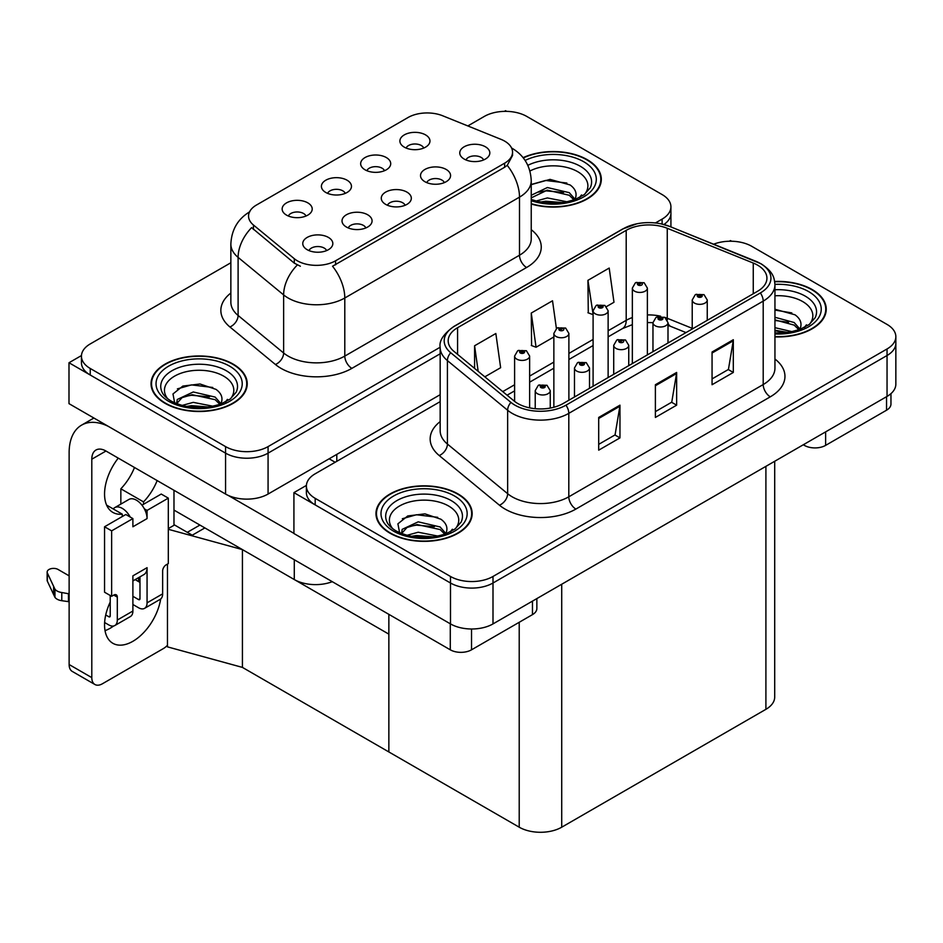 <?xml version="1.0" encoding="UTF-8"?>
<svg xmlns="http://www.w3.org/2000/svg" width="943" height="943" viewBox="0 0 943 943"><rect width="100%" height="100%" fill="white"/><g stroke="black" fill="none" stroke-linecap="round" stroke-linejoin="round"><path stroke-width="1.41" d="M405.089 205.279A9.017 5.21 0 0 0 402.673 202.745A9.017 5.21 0 0 0 393.797 201.425A9.017 5.21 0 0 0 387.502 205.279M406.928 192.113A15.029 8.676 0 0 0 387.667 191.134A15.029 8.676 0 0 0 382.693 201.92A15.029 8.676 0 0 0 385.675 204.383A15.029 8.676 0 0 0 409.91 201.92A15.029 8.676 0 0 0 406.928 192.113M345.232 193.374A9.017 5.21 0 0 0 342.816 190.84A9.017 5.21 0 0 0 333.928 189.519A9.017 5.21 0 0 0 327.634 193.374M347.059 180.207A15.029 8.676 0 0 0 327.799 179.241A15.029 8.676 0 0 0 322.824 190.026A15.029 8.676 0 0 0 325.806 192.478A15.029 8.676 0 0 0 350.042 190.026A15.029 8.676 0 0 0 347.059 180.207M365.849 227.935A9.017 5.21 0 0 0 363.42 225.401A9.017 5.21 0 0 0 354.544 224.08A9.017 5.21 0 0 0 348.25 227.935M367.676 214.768A15.029 8.676 0 0 0 348.415 213.802A15.029 8.676 0 0 0 343.441 224.587A15.029 8.676 0 0 0 346.423 227.039A15.029 8.676 0 0 0 370.658 224.587A15.029 8.676 0 0 0 367.676 214.768M326.596 250.602A9.017 5.21 0 0 0 324.18 248.056A9.017 5.21 0 0 0 315.292 246.748A9.017 5.21 0 0 0 309.009 250.602M328.423 237.424A15.029 8.676 0 0 0 309.174 236.457A15.029 8.676 0 0 0 304.188 247.243A15.029 8.676 0 0 0 307.17 249.695A15.029 8.676 0 0 0 331.406 247.243A15.029 8.676 0 0 0 328.423 237.424M444.342 182.624A9.017 5.21 0 0 0 441.925 180.078A9.017 5.21 0 0 0 433.037 178.757A9.017 5.21 0 0 0 426.755 182.624M446.169 169.445A15.029 8.676 0 0 0 426.92 168.479A15.029 8.676 0 0 0 421.934 179.264A15.029 8.676 0 0 0 424.916 181.716A15.029 8.676 0 0 0 449.151 179.264A15.029 8.676 0 0 0 446.169 169.445M483.594 159.956A9.017 5.21 0 0 0 481.178 157.422A9.017 5.21 0 0 0 472.29 156.102A9.017 5.21 0 0 0 465.995 159.956M485.421 146.79A15.029 8.676 0 0 0 466.16 145.823A15.029 8.676 0 0 0 461.186 156.609A15.029 8.676 0 0 0 464.168 159.061A15.029 8.676 0 0 0 488.403 156.609A15.029 8.676 0 0 0 485.421 146.79M423.725 148.051A9.017 5.21 0 0 0 421.309 145.517A9.017 5.21 0 0 0 412.421 144.196A9.017 5.21 0 0 0 406.138 148.051M425.552 134.884A15.029 8.676 0 0 0 406.303 133.918A15.029 8.676 0 0 0 401.317 144.703A15.029 8.676 0 0 0 404.299 147.155A15.029 8.676 0 0 0 428.535 144.703A15.029 8.676 0 0 0 425.552 134.884M384.485 170.718A9.017 5.21 0 0 0 382.056 168.184A9.017 5.21 0 0 0 373.18 166.864A9.017 5.21 0 0 0 366.886 170.718M386.312 157.54A15.029 8.676 0 0 0 367.051 156.573A15.029 8.676 0 0 0 362.077 167.359A15.029 8.676 0 0 0 365.059 169.811A15.029 8.676 0 0 0 389.294 167.359A15.029 8.676 0 0 0 386.312 157.54M305.98 216.03A9.017 5.21 0 0 0 303.563 213.495A9.017 5.21 0 0 0 294.676 212.175A9.017 5.21 0 0 0 288.393 216.03M307.807 202.863A15.029 8.676 0 0 0 288.558 201.896A15.029 8.676 0 0 0 283.572 212.682A15.029 8.676 0 0 0 286.554 215.134A15.029 8.676 0 0 0 310.789 212.682A15.029 8.676 0 0 0 307.807 202.863M504.623 141.096A27.052 15.618 0 0 0 501.004 139.352L442.668 115.765A27.052 15.618 0 0 0 408.024 117.521L256.484 205.02A27.052 15.618 0 0 0 248.551 216.053A27.052 15.618 0 0 0 253.443 225.012L294.299 258.7A27.052 15.618 0 0 0 335.578 260.787L504.623 163.186A27.052 15.618 0 0 0 512.544 152.141A27.052 15.618 0 0 0 504.623 141.096M332.278 581.678A30.058 17.351 180 0 1 294.287 579.544L173.983 510.092M506.674 111.368L505.542 110.708L504.411 111.368M81.463 355.558L68.992 362.749L225.566 453.147A30.058 17.351 0 0 0 268.071 453.147L440.169 353.79L268.071 453.147A30.058 17.351 0 0 1 225.566 453.147L90.245 375.019A30.058 17.351 0 0 1 81.44 362.749L81.44 356.206A30.058 17.351 0 0 0 90.245 368.477L225.566 446.605A30.058 17.351 0 0 0 268.071 446.605L440.169 347.236M663.919 224.517A30.058 17.351 0 0 0 670.921 213.377A30.058 17.351 0 0 1 663.919 224.517M68.992 362.749L68.992 403.651L225.566 494.049A30.058 17.351 0 0 0 268.071 494.049L440.169 394.693M204.879 527.915L192.266 535.2L173.983 524.65M242.422 667.396L242.422 549.604L388.858 634.144L388.858 751.948L242.422 667.396L167.465 646.863L167.465 564.079M199.916 525.062L187.303 532.335L174.549 524.98L168.314 528.575M168.314 529.294L242.422 549.604M440.169 401.635L315.186 473.799A30.058 17.351 0 0 0 306.381 486.069L306.381 492.623A30.058 17.351 0 0 0 315.186 504.894L450.495 583.01A30.058 17.351 0 0 0 493 583.01L887.045 355.511A30.058 17.351 0 0 0 895.85 343.24A30.058 17.351 0 0 1 887.045 355.511L493 583.01A30.058 17.351 0 0 1 450.495 583.01L293.921 492.623L293.921 533.526L450.495 623.912A30.058 17.351 0 0 0 493 623.912L887.045 396.414A30.058 17.351 0 0 0 895.85 384.143L895.85 336.698A30.058 17.351 0 0 0 887.045 324.427L751.736 246.3A30.058 17.351 0 0 0 713.674 244.19M731.615 241.231L730.483 240.583L729.34 241.231M306.392 485.421L293.921 492.623M774.698 461.28L774.698 697.054A30.058 17.351 180 0 1 765.905 709.325L561.722 827.2A30.058 17.351 180 0 1 519.216 827.2L388.858 751.948L388.858 614.341M531.239 204.006A48.093 27.76 0 0 0 601.316 179.311A48.093 27.76 0 0 0 587.23 159.673A48.093 27.76 0 0 0 523.094 157.67M233.145 364.104A48.093 27.76 0 0 0 180.726 358.081A48.093 27.76 0 0 0 151.045 383.742A48.093 27.76 0 0 0 165.131 403.368A48.093 27.76 0 0 0 217.538 409.392A48.093 27.76 0 0 0 247.231 383.742A48.093 27.76 0 0 0 233.145 364.104M151.54 386.288A48.093 27.76 0 0 0 151.375 387.007M512.544 152.141L512.544 155.454L507.24 165.367L504.623 167.265L332.537 266.232A35.068 20.251 60 0 1 344.796 298A40.078 23.139 180 0 1 288.122 298A40.078 23.139 180 0 1 283.631 294.911L238.107 257.38A40.078 23.139 180 0 1 230.858 244.119L230.858 302.196A40.078 23.139 0 0 0 238.107 315.469L283.631 353A40.078 23.139 0 0 0 288.122 356.089A40.078 23.139 0 0 0 344.796 356.089L519.499 255.223A40.078 23.139 0 0 0 531.239 238.862L531.239 180.773A40.078 23.139 180 0 1 519.499 197.134A35.068 20.251 -120 0 0 507.24 165.367M300.369 266.232L294.299 263.156L251.628 227.628A35.068 23.457 129.5 0 0 238.107 257.38L238.107 315.469A10.019 6.695 -50.5 0 1 229.903 326.962A50.097 28.927 180 0 1 230.858 293.025M655.432 222.961L662.116 219.106A30.058 17.351 0 0 0 670.921 206.835A30.058 17.351 0 0 0 662.116 194.564L526.795 116.437A30.058 17.351 0 0 0 484.289 116.437L467.834 125.938M230.858 262.755L90.245 343.936A30.058 17.351 0 0 0 81.44 356.206M246.889 387.007A48.093 27.76 0 0 0 246.724 386.288M600.974 182.577A48.093 27.76 0 0 0 600.809 181.858M774.946 336.875A48.093 27.76 0 0 0 826.245 309.174A48.093 27.76 0 0 0 812.159 289.536A48.093 27.76 0 0 0 774.675 281.474M458.074 493.967A48.093 27.76 0 0 0 405.667 487.944A48.093 27.76 0 0 0 375.974 513.605A48.093 27.76 0 0 0 390.06 533.231A48.093 27.76 0 0 0 442.479 539.255A48.093 27.76 0 0 0 472.16 513.605A48.093 27.76 0 0 0 458.074 493.967M376.481 516.151A48.093 27.76 0 0 0 376.316 516.87M757.535 265.113A32.062 18.506 180 0 1 766.93 278.209A32.062 18.506 180 0 1 757.535 291.293L563.136 403.533A32.062 18.506 180 0 1 514.206 401.058L453.984 351.409A32.062 18.506 180 0 1 448.184 340.788A32.062 18.506 180 0 1 457.579 327.704L626.199 230.351A32.062 18.506 180 0 1 667.255 228.277L753.257 263.05A32.062 18.506 180 0 1 757.535 265.113M760.376 263.486A36.07 20.829 0 0 0 755.555 261.152L669.554 226.379A36.07 20.829 0 0 0 660.89 223.809A36.07 20.829 0 0 0 636.843 223.809A36.07 20.829 0 0 0 623.358 228.713L454.75 326.066A36.07 20.829 0 0 0 450.707 352.729L510.929 402.39A36.07 20.829 0 0 0 565.977 405.172L760.376 292.931A36.07 20.829 0 0 0 760.376 263.486M598.699 417.443L598.699 450.165L619.964 437.894L619.964 405.172L598.699 417.443M598.699 444.353L615.072 434.9L619.869 406.256A8.015 4.632 -120 0 0 619.964 405.172M614.93 434.994L619.964 437.894M712.059 351.998L712.059 384.72L733.312 372.45L733.312 339.728L712.059 351.998M712.059 378.909L728.432 369.456L733.23 340.812A8.015 4.632 -120 0 0 733.312 339.728M728.279 369.55L733.312 372.45M655.385 384.72L655.385 417.443L676.638 405.172L676.638 372.45L655.385 384.72M655.385 411.631L671.746 402.178L676.544 373.534A8.015 4.632 -120 0 0 676.638 372.45M671.605 402.272L676.638 405.172M306.381 486.069A30.058 17.351 0 0 0 315.186 498.34L450.495 576.468A30.058 17.351 0 0 0 493 576.468L887.045 348.969A30.058 17.351 0 0 0 895.85 336.698M606.443 306.605L613.987 302.255L609.19 268.06L587.937 280.33L588.279 312.864M484.82 376.835L500.639 367.699L495.841 333.504L474.588 345.775L474.588 368.395M556.405 328.506L552.515 300.782L531.263 313.052L531.604 345.586M531.263 313.052L536.06 347.248L553.859 336.969M536.06 347.248L531.263 345.456M587.937 280.33L593.1 314.314M592.734 314.526L587.937 312.734M474.588 345.775L478.172 371.342M471.83 516.87A48.093 27.76 0 0 0 471.665 516.151M825.915 312.439A48.093 27.76 0 0 0 825.75 311.72M529.636 407.859L529.636 356.077A7.509 4.338 180 0 1 524.992 360.085A7.509 4.338 180 0 1 516.811 359.153A7.509 4.338 180 0 1 514.607 356.077L517.601 350.867A5.01 3.018 57.8 0 1 520.277 351.008A2.499 1.45 0 0 0 520.347 353.012A2.499 1.45 0 0 0 523.895 353.012A2.499 1.45 0 0 0 523.895 350.973A2.499 1.45 0 0 0 520.43 350.926L523.117 351.987L521.408 352.399L521.444 351.562M520.43 350.926A5.01 2.758 -117.9 0 0 518.084 350.584A5.01 2.758 -117.9 0 0 517.86 350.725M521.385 352.376L520.277 351.008M521.408 352.399L521.385 351.598M550.252 408.071L550.252 390.638A7.509 4.338 180 0 1 545.608 394.646A7.509 4.338 180 0 1 537.427 393.714A7.509 4.338 180 0 1 535.223 390.638L538.217 385.428A5.01 3.018 57.8 0 1 540.893 385.581A2.499 1.45 0 0 0 540.964 387.573A2.499 1.45 0 0 0 544.512 387.573A2.499 1.45 0 0 0 544.512 385.534A2.499 1.45 0 0 0 541.046 385.487L543.734 386.547L542.025 386.96L542.06 386.123M541.046 385.487A5.01 2.758 -117.9 0 0 538.701 385.145A5.01 2.758 -117.9 0 0 538.477 385.286M542.001 386.948L540.893 385.581M542.025 386.96L542.001 386.159M825.62 431.882L825.62 445.379L886.55 410.205L886.55 396.708M890.958 393.644L890.958 404.064A15.029 8.676 180 0 1 886.55 410.205M825.62 445.379A15.029 8.676 180 0 1 804.367 445.379L804.367 444.153M803.306 444.766L804.367 445.379M113.667 625.987A40.078 23.139 -60 0 1 110.225 628.215A40.078 23.139 -60 0 1 105.038 630.655M160.675 599.005A40.078 23.139 -60 0 1 132.892 641.299A40.078 23.139 -60 0 1 112.854 643.291A40.078 23.139 -60 0 1 110.225 602.035M122.272 516.552L122.272 514.159L106.63 505.13M157.163 480.576A40.078 23.139 -60 0 1 143.525 501.888L143.525 504.281M143.525 501.888L120.845 488.804L120.845 504.104M471.535 628.993L471.535 649.81L532.465 614.636L532.465 601.127M335.154 462.27L329.142 458.793M293.921 533.361L228.147 495.381M134.495 467.492A40.078 23.139 -60 0 1 120.845 488.804M138.538 577.682A40.078 23.139 -60 0 1 138.491 581.536M91.801 677.628A15.029 8.676 120 0 0 94.913 684.5L72.246 671.416A15.029 8.676 -60 0 1 69.134 664.532L91.801 677.628L91.801 459.206A20.039 11.564 60 0 1 95.95 450.035A20.039 11.564 60 0 1 105.97 451.025L450.282 649.81L450.282 623.795M108.174 426.283A60.116 34.702 -120 0 0 81.581 425.14A60.116 34.702 -120 0 0 69.134 452.664L69.134 664.532M94.913 684.5A15.029 8.676 120 0 0 102.433 683.758L163.363 648.584A15.029 8.676 120 0 0 167.465 645.26M122.272 514.159A40.078 23.139 -60 0 1 112.854 512.403A40.078 23.139 -60 0 1 118.264 458.121M173.983 525.298L173.983 490.289M536.862 598.593L536.862 608.494A15.029 8.676 180 0 1 532.465 614.636M471.535 649.81A15.029 8.676 180 0 1 450.282 649.81M568.888 400.221L568.888 333.421A7.509 4.338 180 0 1 564.244 337.429A7.509 4.338 180 0 1 556.052 336.486A7.509 4.338 180 0 1 553.859 333.421L556.853 328.199A5.01 3.018 57.8 0 1 559.517 328.353A2.499 1.45 0 0 0 559.6 330.356A2.499 1.45 0 0 0 563.136 330.356A2.499 1.45 0 0 0 563.136 328.305A2.499 1.45 0 0 0 559.682 328.258L562.075 328.918L560.661 329.744L560.696 328.907M559.682 328.258A5.01 2.758 -117.9 0 0 557.337 327.928A5.01 2.758 -117.9 0 0 557.113 328.07M560.625 329.72L559.517 328.353M560.661 329.744L560.625 328.942M608.129 377.554L608.129 310.766A7.509 4.338 180 0 1 603.496 314.773A7.509 4.338 180 0 1 595.304 313.83A7.509 4.338 180 0 1 593.1 310.766L596.106 305.544A5.01 3.018 57.8 0 1 598.77 305.697A2.499 1.45 0 0 0 598.852 307.689A2.499 1.45 0 0 0 602.388 307.689A2.499 1.45 0 0 0 602.388 305.65A2.499 1.45 0 0 0 598.923 305.603L601.622 306.675L599.913 307.076L598.77 305.697M599.937 307.1L599.937 306.239M598.923 305.603A5.01 2.758 -117.9 0 0 596.577 305.261A5.01 2.758 -117.9 0 0 596.365 305.414M599.878 307.064L599.878 306.275M647.381 354.898L647.381 288.098A7.509 4.338 180 0 1 642.737 292.106A7.509 4.338 180 0 1 634.556 291.163A7.509 4.338 180 0 1 632.352 288.098L635.346 282.888A5.01 3.018 57.8 0 1 638.022 283.03A2.499 1.45 0 0 0 638.093 285.034A2.499 1.45 0 0 0 641.641 285.034A2.499 1.45 0 0 0 641.641 282.983A2.499 1.45 0 0 0 638.175 282.947L640.58 283.595L639.154 284.421L639.189 283.584M638.175 282.947A5.01 2.758 -117.9 0 0 635.83 282.605A5.01 2.758 -117.9 0 0 635.606 282.747M639.13 284.397L638.022 283.03M639.154 284.421L639.13 283.619M589.505 388.316L589.505 367.982A7.509 4.338 180 0 1 584.86 371.99A7.509 4.338 180 0 1 576.668 371.047A7.509 4.338 180 0 1 574.476 367.982L577.47 362.772A5.01 3.018 57.8 0 1 580.134 362.914A2.499 1.45 0 0 0 580.216 364.917A2.499 1.45 0 0 0 583.752 364.917A2.499 1.45 0 0 0 583.752 362.866A2.499 1.45 0 0 0 580.299 362.831L582.986 363.892L581.277 364.304L581.312 363.468M580.299 362.831A5.01 2.758 -117.9 0 0 577.953 362.489A5.01 2.758 -117.9 0 0 577.729 362.631M581.242 364.281L580.134 362.914M581.277 364.304L581.242 363.503M628.745 365.648L628.745 345.327A7.509 4.338 180 0 1 624.113 349.334A7.509 4.338 180 0 1 615.92 348.391A7.509 4.338 180 0 1 613.716 345.327L616.722 340.105A5.01 3.018 57.8 0 1 619.386 340.258A2.499 1.45 0 0 0 619.457 342.25A2.499 1.45 0 0 0 623.005 342.25A2.499 1.45 0 0 0 623.005 340.211A2.499 1.45 0 0 0 619.539 340.164L621.944 340.824L620.529 341.637L620.553 340.812M619.539 340.164A5.01 2.758 -117.9 0 0 617.193 339.834A5.01 2.758 -117.9 0 0 616.981 339.975M620.494 341.625L619.386 340.258M620.529 341.637L620.494 340.847M667.998 342.993L667.998 322.659A7.509 4.338 180 0 1 663.353 326.667A7.509 4.338 180 0 1 655.173 325.736A7.509 4.338 180 0 1 652.969 322.659L655.963 317.449A5.01 3.018 57.8 0 1 658.638 317.591A2.499 1.45 0 0 0 658.709 319.594A2.499 1.45 0 0 0 662.257 319.594A2.499 1.45 0 0 0 662.257 317.555A2.499 1.45 0 0 0 658.792 317.508L661.479 318.569L659.77 318.982L658.638 317.591M659.805 318.993L659.805 318.145M658.792 317.508A5.01 2.758 -117.9 0 0 656.446 317.166A5.01 2.758 -117.9 0 0 656.222 317.308M659.77 318.982L659.746 318.18M707.25 320.337L707.25 300.004A7.509 4.338 180 0 1 702.606 304.011A7.509 4.338 180 0 1 694.413 303.068A7.509 4.338 180 0 1 692.221 300.004L695.215 294.782A5.01 3.018 57.8 0 1 697.879 294.935A2.499 1.45 0 0 0 697.961 296.939A2.499 1.45 0 0 0 701.498 296.939A2.499 1.45 0 0 0 701.498 294.888A2.499 1.45 0 0 0 698.044 294.841L700.732 295.913L699.022 296.326L697.879 294.935M699.058 296.338L699.058 295.489M698.044 294.841A5.01 2.758 -117.9 0 0 695.698 294.511A5.01 2.758 -117.9 0 0 695.474 294.652M698.987 296.302L698.987 295.524M130.193 517.035L132.892 518.591L111.639 530.862L104.555 526.772L125.808 514.501L130.193 517.035A15.029 8.676 -120 0 0 122.272 508.371A15.029 8.676 -120 0 0 114.751 507.629A15.029 8.676 -120 0 0 113.243 508.949M144.362 508.855L147.061 510.411L147.061 518.591A15.029 8.676 -120 0 0 144.362 508.855A15.029 8.676 -120 0 0 136.44 500.191A15.029 8.676 -120 0 0 128.92 499.448L114.751 507.629M104.626 622.533L108.81 624.938A12.023 6.943 -120 0 0 114.822 625.539A12.023 6.943 -120 0 0 117.309 620.034L132.892 611.029L132.892 575.855L147.061 567.674L147.061 602.848L162.644 593.854L162.644 570.951A5.01 2.888 -60 0 1 166.192 564.81L168.314 563.584L168.314 498.14L161.229 494.049L141.969 505.177M132.892 611.029A12.023 6.943 60 0 1 130.405 616.533L114.822 625.539M69.134 575.855L58.077 569.466A6.401 3.689 180 0 0 51.099 568.676A6.401 3.689 180 0 0 47.15 572.083L47.15 580.263A6.401 3.689 0 0 0 47.362 581.218L54.953 597.355A10.019 5.788 0 0 0 61.79 600.703L61.79 592.522L69.134 593.854M132.892 580.935L143.949 574.558A15.029 8.676 -120 0 0 147.061 567.674M139.977 576.845L139.977 598.758A2.004 1.155 60 0 1 139.564 599.677A2.004 1.155 60 0 1 138.562 599.583L139.977 598.758M132.892 596.306L138.562 599.583M162.644 593.854A12.023 6.943 60 0 1 160.157 599.359L144.574 608.353A12.023 6.943 -120 0 1 138.562 607.764L132.892 604.487M144.574 608.353A12.023 6.943 -120 0 0 147.061 602.848M147.061 518.591L132.892 526.772L132.892 518.591M110.225 595.493L110.225 615.944A2.004 1.155 60 0 1 109.812 616.863A2.004 1.155 60 0 1 108.81 616.757L110.225 615.944M104.555 526.772L104.555 592.216L111.639 596.306L113.761 595.08A5.01 2.888 -60 0 1 116.272 594.833A5.01 2.888 -60 0 1 117.309 597.131L117.309 620.034M139.977 582.409L135.167 579.627M168.314 498.14L147.061 510.411M111.639 530.862L111.639 596.306M69.134 602.035L68.462 601.646L68.462 593.465M105.722 614.977L108.81 616.757M68.462 601.646L61.79 600.703M61.79 592.522A10.019 5.788 0 0 1 54.953 589.175L47.362 573.038A6.401 3.689 180 0 1 47.15 572.083M54.953 589.175L54.953 597.355M53.621 586.499L53.621 594.679M529.919 171.025A34.667 20.015 180 0 1 577.741 171.697A34.667 20.015 180 0 1 584.577 194.388M523.306 157.941A47.586 27.477 180 0 1 586.876 159.874A47.586 27.477 180 0 1 600.809 179.311A47.586 27.477 180 0 1 531.239 203.676M531.239 184.616L550.064 179.382L570.091 184.946C575.136 188.612 576.986 192.832 575.631 197.582A22.644 13.072 0 0 1 574.817 199.61M536.06 201.036L547.364 197.936L567.191 201.814M539.985 201.967L563.03 202.556M531.239 195.272L547.364 187.539L569.242 192.655L575.03 199.209M531.239 197.865L547.282 190.156L569.242 195.26L573.992 199.904M579.415 197.606L581.525 194.93L579.921 197.346M531.487 184.439L545.573 180.455L566.849 183.036M538.37 192.16L545.573 190.84L563.631 192.396M540.41 202.05L545.573 201.236L562.877 202.58M774.946 295.784A34.667 20.015 180 0 1 802.67 301.56A34.667 20.015 180 0 1 809.518 324.251M774.722 281.768A47.586 27.477 180 0 1 811.805 289.737A47.586 27.477 180 0 1 825.75 309.174A47.586 27.477 180 0 1 774.946 336.58M774.946 309.245L795.02 314.809C800.077 318.475 801.915 322.695 800.56 327.445A22.644 13.072 0 0 1 799.758 329.472M774.946 327.669L792.12 331.677M774.946 330.262L787.959 332.419M774.946 317.284L794.171 322.518L799.959 329.072M774.946 319.877L794.171 325.123L798.933 329.767M804.344 327.469L806.454 324.793L804.85 327.209M774.946 310.082L791.79 312.899M774.946 320.467L788.56 322.258M774.946 330.852L787.818 332.443M167.771 398.818A34.667 20.015 180 0 1 179.182 373.911A34.667 20.015 180 0 1 223.656 376.127A34.667 20.015 180 0 1 230.493 398.818M232.791 364.304A47.586 27.477 180 0 1 246.724 383.742A47.586 27.477 180 0 1 217.35 409.121A47.586 27.477 180 0 1 165.485 403.168A47.586 27.477 180 0 1 151.54 383.742A47.586 27.477 180 0 1 180.926 358.352A47.586 27.477 180 0 1 232.791 364.304M174.797 403.533L172.982 393.95L182.848 386.076L200.01 383.99L216.006 389.376C221.051 393.042 222.89 397.262 221.534 402.013A22.644 13.072 0 0 1 220.733 404.04M181.975 405.466L193.268 402.366L213.094 406.244M185.889 406.398L208.945 406.987M176.624 403.687L177.26 399.49L193.268 391.97L215.145 397.086L220.933 403.639M176.647 403.698L182.058 397.628L192.136 394.693L215.145 399.691L219.908 404.335M225.318 402.036L227.44 399.361L225.825 401.777M177.402 388.87L191.488 384.885L212.764 387.467M184.274 396.579L191.488 395.27L209.546 396.826M186.325 406.48L191.488 405.667L208.792 407.011M392.712 528.681A34.667 20.015 180 0 1 404.123 503.774A34.667 20.015 180 0 1 448.585 505.99A34.667 20.015 180 0 1 455.434 528.681M457.72 494.167A47.586 27.477 180 0 1 471.665 513.605A47.586 27.477 180 0 1 442.279 538.983A47.586 27.477 180 0 1 390.414 533.031A47.586 27.477 180 0 1 376.481 513.605A47.586 27.477 180 0 1 405.855 488.215A47.586 27.477 180 0 1 457.72 494.167M399.738 533.408L397.911 523.813L407.777 515.939L424.951 513.852L440.935 519.239C445.98 522.905 447.831 527.125 446.475 531.876A22.644 13.072 0 0 1 445.662 533.903M406.916 535.329L418.209 532.229L438.035 536.107M410.83 536.261L433.874 536.85M401.553 533.549L402.189 529.353L418.209 521.833L440.086 526.948L445.874 533.502M401.577 533.561L406.999 527.491L417.077 524.556L440.086 529.553L444.848 534.198M450.259 531.899L452.369 529.223L450.766 531.64M402.331 518.744L416.429 514.748L437.705 517.33M409.215 526.453L416.429 525.145L434.475 526.689M411.254 536.343L416.429 535.53L433.733 536.873M294.287 579.544L294.287 559.741M268.071 494.049L268.071 446.605M225.566 494.049L225.566 446.605M336.792 461.327L336.792 454.373M253.443 225.012L253.443 229.479M294.299 258.7L294.299 263.156M335.578 260.787L335.578 264.853M504.623 163.186L504.623 167.265M450.495 623.912L450.495 576.468M493 623.912L493 576.468M887.045 396.414L887.045 348.969M765.905 709.325L765.905 466.361M561.722 827.2L561.722 584.236M519.216 827.2L519.216 622.286M351.88 368.359A10.019 5.788 60 0 1 344.796 356.089L344.796 298L519.499 197.134L519.499 255.223A10.019 5.788 60 0 0 526.583 267.494L351.88 368.359A50.097 28.927 180 0 1 281.038 368.359A50.097 28.927 180 0 1 275.415 364.493L229.903 326.962M297.293 265.018A35.068 23.457 129.5 0 0 283.631 294.911L283.631 353A10.019 6.695 -50.5 0 1 275.415 364.493M531.239 229.691A50.097 28.927 180 0 1 526.583 267.494M662.116 219.106L662.116 224.069M90.245 368.477L90.245 375.019M774.946 359.024A50.097 28.927 180 0 1 770.29 396.826L575.89 509.067A10.019 5.788 60 0 1 568.806 496.796L763.205 384.555A40.078 23.139 0 0 0 774.946 368.194L774.946 284.751A40.078 23.139 180 0 1 763.205 301.112A10.019 5.788 -120 0 0 760.376 292.931M575.89 509.067A50.097 28.927 180 0 1 505.047 509.067A50.097 28.927 180 0 1 499.436 505.2L439.214 455.54A50.097 28.927 180 0 1 440.169 421.604M512.132 496.796A40.078 23.139 0 0 0 568.806 496.796L568.806 413.352A40.078 23.139 180 0 1 507.64 410.264L447.418 360.603A40.078 23.139 180 0 1 440.169 347.33L440.169 430.774A40.078 23.139 0 0 0 447.418 444.047L507.64 493.696A40.078 23.139 0 0 0 512.132 496.796M756.18 261.411A10.019 4.691 112 0 0 755.862 261.246A10.019 4.691 112 0 0 755.555 261.152M636.843 223.809L622.604 229.031A10.019 5.788 60 0 1 623.358 228.713M454.75 326.066A10.019 5.788 -120 0 0 453.984 326.384C443.528 333.94 438.931 340.93 440.169 347.33M450.707 352.729A10.019 6.695 129.5 0 0 447.418 360.603L447.418 444.047A10.019 6.695 -50.5 0 1 439.214 455.54M670.155 226.626A10.019 4.691 112 0 0 669.86 226.473A10.019 4.691 112 0 0 669.554 226.379M510.929 402.39A10.019 6.695 129.5 0 0 507.64 410.264L507.64 493.696A10.019 6.695 -50.5 0 1 499.436 505.2M565.977 405.172A10.019 5.788 60 0 1 568.806 413.352L763.205 301.112L763.205 384.555A10.019 5.788 60 0 0 770.29 396.826M315.186 498.34L315.186 504.894M457.579 327.704L457.579 354.368M753.257 263.05L753.257 293.768M667.255 228.277L667.255 318.262A32.062 18.506 0 0 0 664.933 317.402M692.221 328.353L667.255 318.262A18.035 8.452 -68 0 0 667.326 319.936M660.642 316.211A32.062 18.506 0 0 0 647.381 314.938M632.352 317.555A32.062 18.506 0 0 0 626.199 320.337L608.129 330.769M626.199 230.351L626.199 320.337A18.035 10.408 60 0 1 622.463 328.588L608.129 336.863M593.1 339.445L568.888 353.425M553.859 362.1L529.636 376.08M514.607 384.756L502.749 391.604M686.021 332.584L670.838 326.455A18.035 8.452 -68 0 1 667.998 323.131M655.385 385.758L676.544 373.534M712.059 353.036L733.23 340.812M598.699 418.48L619.869 406.256M105.97 451.025L91.801 459.206M117.309 597.131L113.761 595.08M47.362 573.038L47.362 581.218M527.844 165.343A38.392 22.16 180 0 1 580.369 166.298A38.392 22.16 180 0 1 590.247 187.81L584.271 194.623L575.136 199.492L565.046 202.238L553.246 203.264L538.182 201.566L531.239 199.456M525.121 160.451A43.083 24.872 180 0 1 583.682 161.713A43.083 24.872 180 0 1 587.241 194.564A43.083 24.872 180 0 1 531.239 200.694M774.946 289.749A38.392 22.16 180 0 1 805.298 296.161A38.392 22.16 180 0 1 815.188 317.685L809.212 324.486L800.065 329.355L789.975 332.101L774.946 333.056M774.946 284.362A43.083 24.872 180 0 1 808.622 291.587A43.083 24.872 180 0 1 817.322 319.536A43.083 24.872 180 0 1 774.946 333.975M162.102 392.241A38.392 22.16 180 0 1 179.854 367.228A38.392 22.16 180 0 1 226.285 370.729A38.392 22.16 180 0 1 236.163 392.241L230.186 399.054L221.051 403.922C202.981 409.663 186.36 408.72 171.178 401.081C166.381 398.135 163.363 395.188 162.102 392.241M229.597 366.143A43.083 24.872 180 0 1 229.597 401.329A43.083 24.872 180 0 1 168.667 401.329A43.083 24.872 180 0 1 168.667 366.143A43.083 24.872 180 0 1 229.597 366.143M387.043 522.116A38.392 22.16 180 0 1 404.795 497.091A38.392 22.16 180 0 1 451.214 500.592A38.392 22.16 180 0 1 461.103 522.116L455.127 528.917L445.98 533.785C427.922 539.537 411.301 538.583 396.107 530.944C391.321 527.997 388.292 525.051 387.043 522.116M454.538 496.018A43.083 24.872 180 0 1 454.538 531.192A43.083 24.872 180 0 1 393.608 531.192A43.083 24.872 180 0 1 393.608 496.018A43.083 24.872 180 0 1 454.538 496.018M670.921 226.909L670.921 206.835M531.239 180.773C530.555 166.369 524.225 155.56 512.238 148.369L511.566 147.992M249.86 211.703C237.872 218.894 231.542 229.703 230.858 244.119M774.946 284.751C774.286 277.867 773.72 272.185 761.131 263.804L669.86 226.473L660.89 223.809M622.604 229.031L453.984 326.384M670.838 326.455L667.998 325.418M652.969 351.668L652.969 322.659L647.381 322.553M632.352 324.64L622.463 328.588M593.1 345.539L568.888 359.519M553.859 368.206L529.636 382.186M514.607 390.862L507.098 395.2M529.636 356.077L526.394 350.713L518.084 350.584M514.607 401.376L514.607 356.077M550.252 390.638L547.011 385.286L538.701 385.145M535.223 408.708L535.223 390.638M81.581 425.14L93.887 418.032M568.888 333.421L565.647 328.058L557.337 327.928M553.859 407.258L553.859 333.421M608.129 310.766L604.899 305.402L596.577 305.261M593.1 386.229L593.1 310.766M647.381 288.098L644.14 282.735L635.83 282.605M632.352 363.574L632.352 288.098M589.505 367.982L586.263 362.619L577.953 362.489M574.476 396.991L574.476 367.982M628.745 345.327L625.504 339.963L617.193 339.834M613.716 374.336L613.716 345.327M667.998 322.659L664.756 317.308L656.446 317.166M707.25 300.004L704.008 294.64L695.698 294.511M692.221 329.013L692.221 300.004M600.809 179.311L600.809 183.307M825.75 309.174L825.75 313.17M246.724 383.742L246.724 387.738M151.54 383.742L151.54 387.738M471.665 513.605L471.665 517.601M376.481 513.605L376.481 517.601"/></g></svg>
